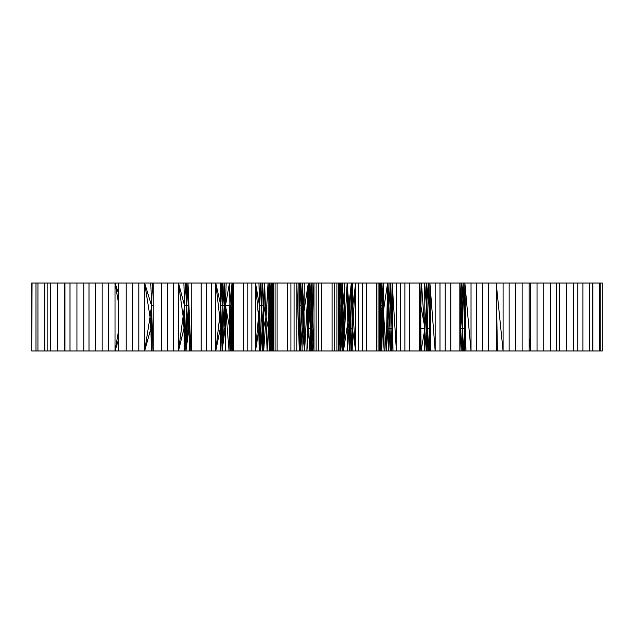 <?xml version="1.0" encoding="UTF-8"?>
<svg xmlns="http://www.w3.org/2000/svg" width="634" height="634" viewBox="0 0 634 634"><rect width="100%" height="100%" fill="white"/><g stroke="black" fill="none" stroke-linecap="round" stroke-linejoin="round"><path stroke-width="0.95" d="M459.832 301.681L460.157 305.683L461.203 305.683L463.605 350.967L602.3 350.967L602.3 283.033L600.794 283.033L600.794 350.967M419.93 285.791L420.81 305.683L421.459 283.033L428.315 283.033L429.638 328.325L429.907 283.033L439.988 283.033L439.988 350.967L463.605 350.967L464.564 328.325L464.873 283.033L476.538 283.033L476.538 350.967M32.057 283.033L31.7 350.967L31.7 283.033L255.51 283.033L258.537 317L259.251 350.967L259.48 305.683L260.606 350.967L262.302 350.967L262.413 328.325L263.498 328.325L264.592 283.033L267.112 350.967L269.632 305.683L270.464 328.325L270.995 283.033L271.653 328.325L271.764 283.033L298.828 283.033L299.541 305.683L299.581 283.033L300.159 283.033L302.164 328.325L302.291 283.033L303.955 311.342L304.32 283.033L308.322 283.033L308.489 305.683L309.527 305.683L310.47 328.325L311.096 283.033L311.952 328.325L312.253 305.683L312.522 317L314.012 283.033L339.737 283.033L340.807 350.967L343.462 350.967L347.147 283.033L348.898 305.683L349.255 328.325L349.611 305.683L350.626 328.325L351.331 283.033L352.377 328.325L352.766 305.683L353.193 317L355.69 283.033L379.782 283.033L379.956 305.683L380.281 283.033L380.757 283.033L381.002 305.683L381.906 283.033L383.38 311.342L387.612 283.033L387.786 305.683L388.88 305.683L390.734 283.033L421.459 283.033L426.27 350.967L426.389 305.683L424.693 283.033L424.946 328.325L426.389 305.683L428.743 350.967L439.988 350.967M321.787 283.033L321.787 350.967L338.548 350.967L340.513 283.033L341.385 305.683L342.415 283.033L343.462 350.967L347.432 350.967L348.169 305.683L349.255 328.325L349.477 350.967L351.704 350.967L352.583 283.033L352.766 305.683L355.69 283.033L355.69 350.967L379.869 350.967L379.956 305.683L380.519 350.967L381.708 350.967L381.779 328.325L382.381 328.325L384.228 350.967L386.209 350.967L387.612 283.033L390.734 283.033L391.931 328.325L392.177 283.033L396.401 350.967L424.257 350.967L424.946 328.325L420.81 328.325L421.047 350.967L424.946 328.325L420.81 305.683L420.81 328.325L419.93 288.549M332.121 283.033L332.121 350.967M476.538 283.033L537.038 283.033L537.038 350.967M537.038 283.033L543.742 283.033L543.742 350.967M543.742 283.033L556.414 283.033L556.414 350.967M550.629 283.033L550.629 350.967M522.123 283.033L522.123 350.967M529.176 338.31L530.571 350.967L530.571 283.033M529.176 283.033L529.176 350.967M439.988 283.033L459.991 283.033L460.157 305.683L462.313 328.325L463.153 283.033L464.564 328.325L465.974 350.967L464.873 283.033L471.03 350.967L471.03 283.033M83.767 283.033L83.767 350.967L115.031 350.967L118.653 330.385M459.832 314.559L460.49 328.325L460.157 305.683L461.314 283.033L461.203 305.683L463.153 283.033L464.873 283.033M459.991 283.033L463.153 283.033M459.832 320.043L461.092 350.967L462.313 328.325L462.693 350.967M464.468 350.967L464.564 328.325L460.49 328.325L461.092 350.967M57.662 283.033L57.662 350.967L83.767 350.967M64.557 283.033L64.557 350.967M150.813 283.033L151.542 305.683L150.052 317L144.639 283.033L144.639 350.967L150.052 317L150.932 328.325L151.233 350.967L230.776 350.967L230.911 305.683L231.917 339.341M222.534 283.033L222.906 305.683L224.127 283.033L225.458 305.683L229.468 283.033L230.776 350.967L231.616 328.325L231.83 350.967L260.606 350.967L261.359 305.683L262.413 328.325L260.606 350.967M224.127 283.033L225.094 328.325L225.458 305.683L229.048 350.967L229.714 328.325L230.776 350.967L231.83 350.967M231.933 283.033L231.933 350.967L231.917 283.033M255.51 350.967L259.48 305.683L259.044 328.325L255.51 350.967L255.51 283.033L260.225 283.033L261.359 305.683L263.498 328.325L263.681 350.967L262.302 350.967L263.498 328.325L266.106 317L268.063 283.033L268.325 328.325L269.505 350.967L270.464 328.325L270.726 350.967L271.257 350.967L271.653 328.325L271.97 350.967L299.351 350.967L300.159 283.033L300.857 283.033L301.174 305.683L302.291 283.033L303.591 328.325L303.955 311.342L304.605 350.967L308.322 283.033L312.11 283.033L312.253 305.683L314.012 283.033L314.012 350.967L321.787 350.967M255.51 283.033L259.48 305.683L260.225 283.033L262.539 283.033L263.871 305.683L266.106 317L263.681 350.967L270.726 350.967M261.01 283.033L261.359 305.683L262.539 283.033L271.764 283.033L272.414 350.967L272.414 283.033M271.764 283.033L271.97 350.967L271.653 328.325L270.464 328.325L271.645 350.967M269.505 350.967L269.712 283.033M496.723 283.033L496.723 350.967M488.576 283.033L488.576 350.967M482.411 283.033L482.411 350.967M459.832 283.033L459.832 350.967M64.969 283.033L64.969 350.967M76.952 283.033L76.952 350.967M69.986 283.033L69.986 350.967M243.329 283.033L243.329 350.967M247.807 283.033L247.807 350.967M251.888 283.033L251.888 350.967M233.399 283.033L233.399 350.967M232.44 283.033L232.44 350.967M258.973 283.033L259.48 305.683L263.134 305.683L263.498 328.325M277.098 283.033L277.098 350.967M275.077 283.033L275.077 350.967M287.361 283.033L287.361 350.967M273.492 283.033L273.492 350.967M299.581 283.033L298.828 283.033L299.351 350.967L300.508 350.967L301.174 305.683L299.541 305.683L300.508 350.967L302.164 328.325L303.591 328.325L304.605 350.967L306.896 350.967L308.322 283.033L303.955 311.342M296.775 350.967L296.775 283.033L299.351 350.967M311.096 283.033L309.527 305.683L309.622 283.033L308.489 305.683L308.845 328.325L306.896 350.967L308.489 305.683L310.47 328.325L311.413 350.967L312.11 283.033L314.012 283.033M312.522 317L314.012 350.967L311.952 328.325L312.522 317M300.857 283.033L304.32 283.033M290.943 283.033L290.943 350.967M316.128 283.033L316.128 350.967M318.743 283.033L318.743 350.967M338.548 350.967L339.776 328.325L339.895 350.967L338.548 350.967L338.548 283.033L339.776 328.325L340.03 305.683L341.385 305.683L342.281 328.325L343.295 328.325L344.872 283.033L355.69 283.033M339.737 283.033L341.108 283.033L341.385 305.683L343.295 328.325L342.194 350.967L342.281 328.325L340.807 350.967L341.385 305.683L342.946 305.683L344.872 283.033L341.108 283.033M118.653 283.033L118.653 350.967L151.233 350.967L151.542 305.683L152.54 283.033L153.174 294.144M126.214 283.033L126.214 350.967M338.548 283.033L340.03 305.683L339.895 350.967L340.807 350.967M89.006 283.033L89.006 350.967M95.369 283.033L95.369 350.967M118.653 303.615L115.031 283.033L115.031 350.967L118.653 350.967M336.892 283.033L336.892 350.967M108.723 283.033L108.723 350.967M115.031 283.033L118.653 293.859M334.728 283.033L334.728 350.967M102.153 283.033L102.153 350.967M138.806 283.033L138.806 350.967M300.508 350.967L302.061 350.967L302.164 328.325L304.605 350.967L302.061 350.967M306.896 350.967L310.771 350.967L310.47 328.325L308.845 328.325L309.392 350.967L310.47 328.325L311.952 328.325L312.293 350.967L314.012 350.967M310.771 350.967L312.293 350.967M144.639 350.967L150.932 328.325L151.542 305.683L153 350.967L153.174 341.187M144.639 283.033L151.542 305.683L153.174 305.683M515.521 283.033L515.521 350.967M509.15 283.033L509.15 350.967M503.087 283.033L503.087 350.967L496.723 288.288M294.105 283.033L294.105 350.967M556.414 283.033L592.838 283.033L592.838 350.967M592.838 283.033L600.794 283.033M592.663 283.033L592.663 350.967M589.81 283.033L589.81 350.967M599.534 283.033L599.534 350.967M153 350.967L153.174 348.843M32.057 350.967L57.662 350.967M577.748 283.033L577.748 350.967M582.884 283.033L582.884 350.967M573.374 283.033L573.374 350.967M566.384 283.033L566.384 350.967M559.513 283.033L559.513 350.967M380.757 283.033L381.906 283.033L382.381 305.683L383.38 311.342L383.728 283.033L387.612 283.033M381.906 283.033L383.728 283.033M379.782 323.958L379.782 283.033L380.281 283.033L381.708 350.967L384.228 350.967L383.38 311.342L386.209 350.967L388.991 283.033L388.88 305.683L389.958 328.325L390.734 283.033M396.401 283.033L396.401 350.967L392.969 350.967L392.177 283.033M379.782 315.677L379.869 350.967L380.519 350.967L381.002 305.683L381.779 328.325M379.956 305.683L381.002 305.683L382.381 328.325L382.381 305.683L384.228 350.967M390.314 350.967L386.209 350.967L388.151 328.325L388.753 350.967L389.958 328.325L391.138 350.967L391.931 328.325L392.969 350.967L391.86 350.967L391.931 328.325L389.958 328.325L390.314 350.967L391.86 350.967M387.786 305.683L388.151 328.325L389.958 328.325L387.786 305.683M381.708 350.967L382.381 328.325M153.174 283.033L153.174 350.967M132.641 283.033L132.641 350.967M183.892 283.033L184.557 305.683L178.487 283.033L178.487 350.967L184.557 305.683L185.493 283.033L187.878 328.325L188.243 305.683L189.542 350.967L187.997 283.033L188.243 305.683L186.768 305.683L187.997 283.033L188.948 328.325L187.878 328.325L185.936 350.967L186.768 305.683L186.388 283.033M167.669 283.033L167.669 350.967M161.749 283.033L161.749 350.967M173.272 283.033L173.272 350.967M419.93 283.033L419.93 350.967M424.257 350.967L426.27 350.967L427.498 328.325L428.315 283.033L426.389 305.683L426.5 283.033M178.487 283.033L183.218 317L183.995 328.325L184.557 305.683L185.936 350.967L188.948 328.325M178.487 350.967L183.995 328.325L184.264 350.967L184.557 305.683L186.768 305.683M428.315 283.033L429.907 283.033L430.874 350.967L429.638 328.325L429.551 350.967M429.907 283.033L435.17 350.967L435.17 283.033M419.93 332.446L421.047 350.967M187.997 283.033L190.85 350.967L191.745 305.659M428.743 350.967L429.638 328.325L427.498 328.325L427.871 350.967L428.743 350.967M191.745 283.033L191.745 350.967M445.219 283.033L445.219 350.967M220.244 283.033L220.838 305.683L221.694 283.033L224 328.325L224.365 305.683L229.714 305.683L231.917 284.198M426.27 350.967L427.871 350.967M348.898 305.683L349.611 305.683L351.331 283.033L348.898 305.683L348.169 305.683L347.147 283.033L347.797 322.666L349.477 350.967L350.626 328.325L351.704 350.967L355.69 350.967L353.193 317L352.377 328.325L355.69 350.967M206.383 283.033L206.383 350.967M215.75 283.033L215.75 350.967L219.681 317L215.75 283.033L220.838 305.683L222.106 350.967L222.906 305.683L224.365 305.683M225.094 328.325L222.106 350.967L224 328.325L225.094 328.325L225.712 350.967L225.458 305.683L226.164 283.033M366.365 283.033L366.365 350.967M350.959 350.967L350.626 328.325L349.255 328.325L347.797 322.666L343.462 350.967L344.872 283.033M378.062 283.033L378.062 350.967M225.458 305.683L229.714 328.325L229.714 305.683L230.911 305.683L231.917 285.427M231.917 328.325L231.917 295.904M347.432 350.967L349.477 350.967M215.75 350.967L220.323 328.325L219.681 317L220.838 305.683L222.906 305.683M362.371 283.033L362.371 350.967M350.626 328.325L352.377 328.325L352.837 350.967M201.121 283.033L201.121 350.967M211.281 283.033L211.281 350.967M50.68 283.033L50.68 350.967M47.146 283.033L47.146 350.967M37.937 283.033L37.937 350.967M35.964 283.033L35.964 350.967M44.76 283.033L44.76 350.967M190.85 350.967L191.745 338.881M358.789 283.033L358.789 350.967M376.509 283.033L376.509 350.967M379.172 283.033L379.172 350.967M400.419 283.033L400.419 350.967M419.431 283.033L419.431 350.967M409.722 283.033L409.722 350.967M220.323 328.325L220.838 305.683L220.577 350.967L220.323 328.325M419.898 283.033L419.898 350.967M450.79 283.033L450.79 350.967M404.872 283.033L404.872 350.967M496.723 312.641L497.413 350.967L496.723 340.807M262.539 283.033L263.134 305.683L263.871 305.683M268.063 283.033L269.632 305.683L270.995 283.033M266.106 317L268.325 328.325M115.031 350.967L118.653 339.142M381.002 305.683L382.381 305.683M419.93 328.325L420.81 328.325"/></g></svg>
